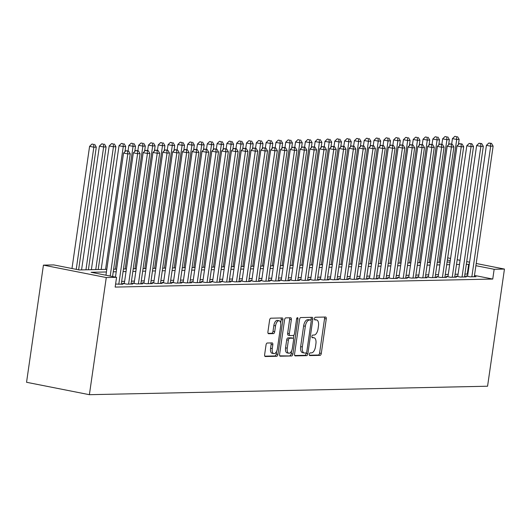 <?xml version="1.0" encoding="UTF-8"?>
<svg xmlns="http://www.w3.org/2000/svg" width="531" height="531" viewBox="0 0 531 531"><rect width="100%" height="100%" fill="white"/><g stroke="black" fill="none" stroke-linecap="round" stroke-linejoin="round"><path stroke-width="0.8" d="M309.341 354.257A1.361 0.664 101.2 0 0 309.746 355.578A1.361 0.664 101.2 0 0 309.819 355.584L320.047 355.365A1.945 0.943 101.2 0 0 321.288 353.427L326.26 318.932A1.945 0.943 101.2 0 0 325.669 317.04A1.945 0.943 101.2 0 0 325.569 317.034L315.341 317.253A1.361 0.664 101.2 0 0 314.478 318.607A1.361 0.664 101.2 0 0 314.883 319.927A1.361 0.664 101.2 0 0 314.956 319.934L316.277 319.908A6.226 3.027 101.2 0 1 316.602 319.934A6.226 3.027 101.2 0 1 318.474 325.974L318.062 328.848A6.226 3.027 101.2 0 1 314.1 335.048L312.772 335.074A1.361 0.664 101.2 0 0 311.909 336.428A1.361 0.664 101.2 0 0 312.314 337.749A1.361 0.664 101.2 0 0 312.387 337.756L313.715 337.729A6.226 3.027 101.2 0 1 314.033 337.756A6.226 3.027 101.2 0 1 315.905 343.796L315.494 346.67A6.226 3.027 101.2 0 1 311.531 352.869L310.204 352.896A1.361 0.664 101.2 0 0 309.341 354.257M267.266 343.013A1.945 0.943 101.2 0 0 266.031 344.951L264.637 354.628A1.945 0.943 101.2 0 0 265.221 356.52A1.945 0.943 101.2 0 0 265.321 356.527L276.678 356.288A1.945 0.943 101.2 0 0 277.919 354.35L282.89 319.854A1.945 0.943 101.2 0 0 282.306 317.963A1.945 0.943 101.2 0 0 282.207 317.956L270.843 318.195A1.945 0.943 101.2 0 0 269.602 320.133L267.923 331.822A1.945 0.943 101.2 0 0 268.507 333.714A1.945 0.943 101.2 0 0 268.606 333.72L273.472 333.614A1.945 0.943 101.2 0 0 274.706 331.683L275.543 325.881A5.204 2.529 101.2 0 1 279.127 320.724A5.204 2.529 101.2 0 1 280.693 325.775L277.421 348.482A5.204 2.529 101.2 0 1 273.837 353.639A5.204 2.529 101.2 0 1 272.27 348.595L272.815 344.811A1.945 0.943 101.2 0 0 272.23 342.92A1.945 0.943 101.2 0 0 272.131 342.913L267.266 343.013M494.155 269.29L492.748 279.054L115.161 287.085L116.568 277.321L106.273 277.54L89.387 394.692L487.571 386.223L504.45 269.071L494.155 269.29L475.895 265.686M294.572 353.998A1.945 0.943 101.2 0 0 295.156 355.883A1.945 0.943 101.2 0 0 295.256 355.889L306.619 355.651A1.945 0.943 101.2 0 0 307.861 353.712L312.825 319.217A1.945 0.943 101.2 0 0 312.241 317.326A1.945 0.943 101.2 0 0 312.142 317.319L300.785 317.558A1.945 0.943 101.2 0 0 299.544 319.496L294.572 353.998M291.652 355.969L280.288 356.208A1.945 0.943 101.2 0 1 280.189 356.201A1.945 0.943 101.2 0 1 279.605 354.316L284.576 319.815A1.945 0.943 101.2 0 1 285.811 317.877L290.676 317.777A1.945 0.943 101.2 0 1 290.776 317.784A1.945 0.943 101.2 0 1 291.36 319.669L289.342 333.66A1.945 0.943 101.2 0 0 289.933 335.552A1.945 0.943 101.2 0 0 290.032 335.559L293.258 335.492A1.945 0.943 101.2 0 0 294.493 333.554L296.597 318.985A1.361 0.664 101.2 0 1 297.533 317.638A1.361 0.664 101.2 0 1 297.944 318.958L292.886 354.031A1.945 0.943 101.2 0 1 291.652 355.969L279.771 355.85M467.605 275.967L465.886 276.001L470.134 276.843L476.022 276.717L474.356 276.385M457.795 276.173L456.083 276.213L460.331 277.049L466.211 276.923L464.545 276.598M447.991 276.385L446.272 276.419L450.52 277.255L456.401 277.136L454.742 276.804M438.181 276.591L436.469 276.631L440.71 277.467L446.598 277.341L444.932 277.016M428.378 276.797L426.658 276.837L430.906 277.673L436.787 277.547L435.128 277.222M418.567 277.009L416.855 277.043L421.096 277.886L426.984 277.759L425.318 277.428M408.764 277.215L407.045 277.255L411.293 278.091L417.174 277.965L415.514 277.64M398.954 277.428L397.234 277.461L401.482 278.304L407.37 278.178L405.704 277.846M389.143 277.633L387.431 277.673L391.679 278.51L397.56 278.383L395.894 278.058M379.34 277.846L377.621 277.879L381.869 278.715L387.749 278.596L386.09 278.264M369.53 278.052L367.817 278.085L372.058 278.928L377.946 278.802L376.28 278.47M359.726 278.257L358.007 278.297L362.255 279.133L368.136 279.007L366.476 278.682M349.916 278.47L348.203 278.503L352.445 279.346L358.332 279.22L356.666 278.888M340.112 278.675L338.393 278.715L342.641 279.552L348.522 279.425L346.862 279.1M330.302 278.888L328.583 278.921L332.831 279.764L338.718 279.638L337.052 279.306M320.492 279.094L318.779 279.133L323.027 279.97L328.908 279.844L327.242 279.518M310.688 279.299L308.969 279.339L313.217 280.176L319.098 280.056L317.438 279.724M300.878 279.512L299.165 279.545L303.407 280.388L309.294 280.262L307.628 279.93M291.074 279.718L289.355 279.757L293.603 280.594L299.484 280.468L297.825 280.142M281.264 279.93L279.552 279.963L283.793 280.806L289.68 280.68L288.014 280.348M271.46 280.136L269.741 280.176L273.989 281.012L279.87 280.886L278.211 280.56M261.65 280.348L259.931 280.381L264.179 281.218L270.067 281.098L268.401 280.766M251.84 280.554L250.128 280.594L254.376 281.43L260.256 281.304L258.59 280.979M242.036 280.76L240.317 280.799L244.565 281.636L250.453 281.51L248.787 281.184M232.226 280.972L230.514 281.005L234.755 281.848L240.643 281.722L238.977 281.39M222.423 281.178L220.704 281.218L224.952 282.054L230.832 281.928L229.173 281.603M212.612 281.39L210.9 281.423L215.141 282.266L221.029 282.14L219.363 281.808M202.809 281.596L201.09 281.636L205.338 282.472L211.219 282.346L209.559 282.021M192.999 281.808L191.279 281.842L195.527 282.678L201.415 282.558L199.749 282.226M183.188 282.014L181.476 282.047L185.724 282.89L191.605 282.764L189.939 282.432M173.385 282.22L171.666 282.26L175.914 283.096L181.801 282.97L180.135 282.645M163.575 282.432L161.862 282.465L166.103 283.308L171.991 283.182L170.325 282.85M153.771 282.638L152.052 282.678L156.3 283.514L162.181 283.388L160.521 283.063M143.961 282.85L142.248 282.884L146.49 283.727L152.377 283.6L150.711 283.269M134.157 283.056L132.438 283.096L136.686 283.932L142.567 283.806L140.907 283.481M124.347 283.262L122.628 283.302L126.876 284.138L132.763 284.012L131.097 283.687M115.599 284.058L122.953 284.224L121.287 283.893M492.748 279.054L474.488 275.45M467.871 274.142L464.91 274.069M458.08 274.215L455.107 274.281M448.27 274.427L445.297 274.487M438.467 274.633L435.486 274.7M428.656 274.846L425.683 274.905M418.853 275.051L415.873 275.118M409.043 275.257L406.069 275.323M399.232 275.47L396.259 275.529M389.429 275.675L386.455 275.742M379.619 275.888L376.645 275.947M369.815 276.093L366.835 276.16M360.005 276.306L357.031 276.366M350.201 276.512L347.221 276.571M340.391 276.717L337.417 276.784M330.581 276.93L327.607 276.99M320.777 277.136L317.803 277.202M310.967 277.348L307.993 277.408M301.163 277.554L298.19 277.62M291.353 277.759L288.379 277.826M281.549 277.972L278.569 278.032M271.739 278.178L268.766 278.244M261.929 278.39L258.955 278.45M252.125 278.596L249.152 278.662M242.315 278.808L239.342 278.868M232.512 279.014L229.538 279.08M222.701 279.22L219.728 279.286M212.898 279.432L209.918 279.492M203.088 279.638L200.114 279.704M193.277 279.85L190.304 279.91M183.474 280.056L180.5 280.122M173.664 280.268L170.69 280.328M163.86 280.474L160.886 280.534M154.05 280.68L151.076 280.746M144.246 280.892L141.266 280.952M134.436 281.098L131.462 281.164M124.626 281.311L121.652 281.37M106.797 269.35L79.205 269.94L53.731 264.909L43.429 265.128L26.55 382.28L89.387 394.692M43.429 265.128L106.273 277.54M106.419 271.965L91.093 272.29L116.568 277.321M469.278 264.378L466.318 264.312M459.488 264.458L456.514 264.518M449.677 264.664L446.704 264.723M439.874 264.869L436.894 264.936M430.064 265.082L427.09 265.142M420.26 265.288L417.28 265.354M410.45 265.5L407.476 265.56M400.639 265.706L397.666 265.772M390.836 265.912L387.862 265.978M381.026 266.124L378.052 266.184M371.222 266.33L368.242 266.396M361.412 266.542L358.438 266.602M351.608 266.748L348.628 266.814M341.798 266.96L338.824 267.02M331.988 267.166L329.014 267.232M322.184 267.372L319.211 267.438M312.374 267.584L309.4 267.644M302.57 267.79L299.59 267.856M292.76 268.002L289.787 268.062M282.957 268.208L279.976 268.274M273.146 268.414L270.173 268.48M263.336 268.626L260.363 268.686M253.533 268.832L250.559 268.898M243.722 269.044L240.749 269.104M233.919 269.25L230.939 269.317M224.109 269.463L221.135 269.522M214.305 269.668L211.325 269.735M204.495 269.874L201.521 269.94M194.685 270.087L191.711 270.146M184.881 270.292L181.907 270.359M175.071 270.505L172.097 270.564M165.267 270.71L162.287 270.777M155.457 270.923L152.483 270.983M145.653 271.129L142.673 271.188M135.843 271.334L132.869 271.401M126.033 271.547L123.059 271.606M116.229 271.753L113.256 271.819M504.45 269.071L476.214 263.495M469.59 262.188L466.709 261.617M460.085 260.309L457.198 259.739M450.58 258.431L447.693 257.86M450.261 260.621L447.381 260.051M113.627 269.21L116.608 269.144M123.438 268.998L126.411 268.938M133.241 268.792L136.221 268.726M143.051 268.58L146.025 268.52M152.862 268.374L155.835 268.308M162.665 268.168L165.639 268.102M172.475 267.956L175.449 267.896M182.279 267.75L185.259 267.684M192.089 267.538L195.063 267.478M201.893 267.332L204.873 267.266M211.703 267.12L214.677 267.06M221.513 266.914L224.487 266.847M231.317 266.708L234.29 266.642M241.127 266.496L244.101 266.436M250.931 266.29L253.911 266.223M260.741 266.077L263.715 266.018M270.544 265.872L273.525 265.805M280.355 265.659L283.328 265.6M290.165 265.454L293.139 265.394M299.969 265.248L302.942 265.181M309.779 265.035L312.752 264.976M319.582 264.83L322.563 264.763M329.393 264.617L332.366 264.557M339.196 264.411L342.176 264.345M349.006 264.206L351.98 264.139M358.817 263.993L361.79 263.934M368.62 263.788L371.594 263.721M378.43 263.575L381.404 263.515M388.234 263.369L391.214 263.303M398.044 263.157L401.018 263.097M407.848 262.951L410.828 262.885M417.658 262.745L420.632 262.679M427.468 262.533L430.442 262.473M437.272 262.327L440.245 262.261M447.082 262.115L450.056 262.055M467.273 274.023L468.674 264.259M314.033 337.756L312.334 337.424A6.226 3.027 101.2 0 0 312.016 337.391L313.715 337.729M316.602 319.934L314.903 319.596A6.226 3.027 101.2 0 0 314.584 319.569L316.277 319.908M309.407 355.219L318.348 355.027A1.945 0.943 101.2 0 0 319.589 353.088L324.56 318.593A1.945 0.943 101.2 0 0 324.388 317.06M310.947 320.133L311.133 318.879A1.945 0.943 101.2 0 0 310.96 317.346M294.745 355.531L304.92 355.312A1.945 0.943 101.2 0 0 306.161 353.374L306.234 352.869M305.949 352.989A1.361 0.664 101.2 0 0 306.812 351.635L311.179 321.355A1.361 0.664 101.2 0 0 310.768 320.027A1.361 0.664 101.2 0 0 310.695 320.027L309.301 320.054A6.226 3.027 101.2 0 0 305.338 326.253L302.351 346.949A6.226 3.027 101.2 0 0 304.23 352.989A6.226 3.027 101.2 0 0 304.548 353.015L305.949 352.989M309.135 319.715A1.361 0.664 101.2 0 0 309.069 319.695A1.361 0.664 101.2 0 0 308.996 319.689L310.695 320.027M304.23 352.989L302.531 352.657A6.226 3.027 101.2 0 1 300.652 346.617L303.639 325.915A6.226 3.027 101.2 0 1 307.602 319.715L308.996 319.689M289.833 335.519L288.333 335.22A1.945 0.943 101.2 0 1 288.233 335.214A1.945 0.943 101.2 0 1 287.649 333.329L289.66 319.337A1.945 0.943 101.2 0 0 289.495 317.797M293.869 335.121L293.377 338.519M291.599 350.838L291.187 353.692L292.886 354.031M287.251 348.177A5.204 2.529 101.2 0 0 288.818 353.228A5.204 2.529 101.2 0 0 292.402 348.07L293.557 340.066A1.945 0.943 101.2 0 0 292.973 338.181A1.945 0.943 101.2 0 0 292.873 338.174L289.647 338.24A1.945 0.943 101.2 0 0 288.406 340.179L287.251 348.177L285.552 347.845A5.204 2.529 101.2 0 0 287.118 352.896L288.818 353.228M291.366 337.875A1.945 0.943 101.2 0 0 291.273 337.849A1.945 0.943 101.2 0 0 291.174 337.835L292.873 338.174M285.552 347.845L286.707 339.84A1.945 0.943 101.2 0 1 287.948 337.908L291.174 337.835M289.953 355.631A1.945 0.943 101.2 0 0 291.187 353.692M273.837 353.639L272.137 353.307A5.204 2.529 101.2 0 1 270.571 348.256L271.115 344.473A1.945 0.943 101.2 0 0 270.949 342.94M279.127 320.724L277.428 320.392A5.204 2.529 101.2 0 0 273.843 325.549L275.543 325.881M268.089 333.362L271.772 333.282A1.945 0.943 101.2 0 0 273.007 331.344L273.843 325.549M280.687 323.027L281.191 319.516A1.945 0.943 101.2 0 0 281.018 317.983M264.803 356.168L274.978 355.949A1.945 0.943 101.2 0 0 276.22 354.011L276.618 351.25M458.412 144.605L459.162 139.421L456.706 139.467L452.458 138.631L451.675 144.074M456.534 136.666L454.835 136.328L456.534 136.666L456.706 139.467L439.011 262.287M457.516 136.646L459.162 139.421M452.458 138.631L454.835 136.328M471.853 276.804L490.677 146.178L493.126 146.131L474.302 276.751M467.552 276.332L486.429 145.341L490.677 146.178L490.505 143.377L491.48 143.357L488.805 143.038L490.505 143.377M488.805 143.038L486.429 145.341M493.126 146.131L491.48 143.357M448.602 144.81L449.352 139.626L446.903 139.68L442.655 138.837L441.872 144.286M446.73 136.872L445.031 136.54L446.73 136.872L446.903 139.68L429.201 262.5M447.706 136.852L449.352 139.626M442.655 138.837L445.031 136.54M438.798 145.023L439.542 139.832L437.093 139.885L432.845 139.049L432.061 144.492M436.92 137.084L435.221 136.746L436.92 137.084L437.093 139.885L419.397 262.706M437.902 137.058L439.542 139.832M432.845 139.049L435.221 136.746M428.988 145.228L429.738 140.045L427.282 140.098L423.041 139.255L422.258 144.697M427.11 137.29L425.417 136.952L427.11 137.29L427.282 140.098L409.587 262.911M428.092 137.27L429.738 140.045M423.041 139.255L425.417 136.952M419.185 145.441L419.928 140.25L417.479 140.303L413.231 139.467L412.448 144.91M417.306 137.496L415.607 137.164L417.306 137.496L417.479 140.303L399.777 263.124M418.289 137.476L419.928 140.25M413.231 139.467L415.607 137.164M462.043 277.016L480.867 146.39L483.316 146.337L464.492 276.963M457.742 276.538L476.619 145.547L480.867 146.39L480.694 143.582L481.677 143.562L478.995 143.251L480.694 143.582M478.995 143.251L476.619 145.547M483.316 146.337L481.677 143.562M452.239 277.222L471.057 146.596L473.513 146.543L454.689 277.169M447.938 276.751L466.815 145.759L471.057 146.596L470.884 143.795L471.867 143.768L469.192 143.456L470.884 143.795M469.192 143.456L466.815 145.759M473.513 146.543L471.867 143.768M442.429 277.428L461.253 146.808L463.702 146.755L444.878 277.381M438.128 276.956L457.005 145.965L461.253 146.808L461.081 144.001L462.063 143.981L459.381 143.662L461.081 144.001M459.381 143.662L457.005 145.965M463.702 146.755L462.063 143.981M432.619 277.64L451.443 147.014L453.899 146.961L435.075 277.587M428.325 277.162L447.202 146.178L451.443 147.014L451.27 144.206L452.253 144.186L449.571 143.874L451.27 144.206M449.571 143.874L447.202 146.178M453.899 146.961L452.253 144.186M409.374 145.647L410.124 140.463L407.669 140.516L403.427 139.673L402.637 145.116M407.496 137.708L405.797 137.37L407.496 137.708L407.669 140.516L389.973 263.33M408.478 137.688L410.124 140.463M403.427 139.673L405.797 137.37M422.815 277.846L441.639 147.226L444.089 147.173L425.265 277.793M418.514 277.374L437.391 146.383L441.639 147.226L441.467 144.419L442.442 144.399L439.768 144.08L441.467 144.419M439.768 144.08L437.391 146.383M444.089 147.173L442.442 144.399M399.564 145.859L400.314 140.669L397.865 140.722L393.617 139.885L392.834 145.328M397.692 137.914L395.993 137.582L397.692 137.914L397.865 140.722L380.163 263.542M398.668 137.894L400.314 140.669M393.617 139.885L395.993 137.582M413.005 278.058L431.829 147.432L434.285 147.379L415.461 278.005M408.711 277.58L427.581 146.596L431.829 147.432L431.657 144.624L432.639 144.605L429.957 144.293L431.657 144.624M429.957 144.293L427.581 146.596M434.285 147.379L432.639 144.605M389.761 146.065L390.511 140.881L388.055 140.927L383.807 140.091L383.024 145.534M387.882 138.126L386.183 137.788L387.882 138.126L388.055 140.927L370.359 263.748M388.865 138.106L390.511 140.881M383.807 140.091L386.183 137.788M403.202 278.264L422.026 147.638L424.475 147.585L405.651 278.211M398.9 277.793L417.778 146.802L422.026 147.638L421.853 144.837L422.829 144.817L420.154 144.498L421.853 144.837M420.154 144.498L417.778 146.802M424.475 147.585L422.829 144.817M379.95 146.271L380.7 141.087L378.251 141.14L374.003 140.297L373.22 145.74M378.079 138.332L376.379 138L378.079 138.332L378.251 141.14L360.549 263.96M379.054 138.312L380.7 141.087M374.003 140.297L376.379 138M393.391 278.476L412.215 147.85L414.665 147.797L395.841 278.423M389.09 277.998L407.967 147.007L412.215 147.85L412.043 145.043L413.025 145.023L410.344 144.711L412.043 145.043M410.344 144.711L407.967 147.007M414.665 147.797L413.025 145.023M370.147 146.483L370.89 141.292L368.441 141.346L364.193 140.509L363.41 145.952M368.268 138.545L366.569 138.206L368.268 138.545L368.441 141.346L350.745 264.166M369.251 138.518L370.89 141.292M364.193 140.509L366.569 138.206M383.588 278.682L402.405 148.056L404.861 148.003L386.037 278.629M379.287 278.211L398.164 147.22L402.405 148.056L402.232 145.248L403.215 145.228L400.54 144.917L402.232 145.248M400.54 144.917L398.164 147.22M404.861 148.003L403.215 145.228M360.337 146.689L361.087 141.505L358.631 141.558L354.389 140.715L353.606 146.158M358.458 138.75L356.766 138.412L358.458 138.75L358.631 141.558L340.935 264.372M359.441 138.73L361.087 141.505M354.389 140.715L356.766 138.412M373.778 278.888L392.601 148.268L395.051 148.215L376.227 278.835M369.476 278.417L388.353 147.426L392.601 148.268L392.429 145.461L393.411 145.441L390.73 145.122L392.429 145.461M390.73 145.122L388.353 147.426M395.051 148.215L393.411 145.441M350.533 146.901L351.276 141.711L348.827 141.764L344.579 140.927L343.796 146.37M348.655 138.956L346.955 138.624L348.655 138.956L348.827 141.764L331.125 264.584M349.637 138.936L351.276 141.711M344.579 140.927L346.955 138.624M363.967 279.1L382.791 148.474L385.247 148.421L366.423 279.047M359.673 278.622L378.55 147.638L382.791 148.474L382.619 145.667L383.601 145.647L380.919 145.335L382.619 145.667M380.919 145.335L378.55 147.638M385.247 148.421L383.601 145.647M340.723 147.107L341.473 141.923L339.017 141.969L334.776 141.133L333.986 146.576M338.844 139.168L337.145 138.83L338.844 139.168L339.017 141.969L321.321 264.79M339.827 139.149L341.473 141.923M334.776 141.133L337.145 138.83M354.164 279.306L372.988 148.68L375.437 148.634L356.613 279.253M349.863 278.835L368.74 147.844L372.988 148.68L372.815 145.879L373.791 145.859L371.116 145.54L372.815 145.879M371.116 145.54L368.74 147.844M375.437 148.634L373.791 145.859M344.353 279.518L363.177 148.892L365.633 148.839L346.809 279.465M340.059 279.04L358.929 148.049L363.177 148.892L363.005 146.085L363.987 146.065L361.306 145.753L363.005 146.085M361.306 145.753L358.929 148.049M365.633 148.839L363.987 146.065M334.55 279.724L353.374 149.098L355.823 149.045L336.999 279.671M330.249 279.253L349.126 148.262L353.374 149.098L353.201 146.297L354.177 146.271L351.502 145.959L353.201 146.297M351.502 145.959L349.126 148.262M355.823 149.045L354.177 146.271M330.919 147.313L331.663 142.129L329.213 142.182L324.965 141.346L324.182 146.788M329.041 139.374L327.342 139.042L329.041 139.374L329.213 142.182L311.511 265.002M330.016 139.354L331.663 142.129M324.965 141.346L327.342 139.042M321.109 147.525L321.859 142.335L319.403 142.388L315.155 141.551L314.372 146.994M319.231 139.587L317.531 139.248L319.231 139.587L319.403 142.388L301.708 265.208M320.213 139.56L321.859 142.335M315.155 141.551L317.531 139.248M311.299 147.731L312.049 142.547L309.6 142.6L305.352 141.757L304.568 147.2M309.427 139.792L307.728 139.454L309.427 139.792L309.6 142.6L291.897 265.414M310.403 139.772L312.049 142.547M305.352 141.757L307.728 139.454M324.74 279.93L343.564 149.311L346.013 149.257L327.189 279.883M320.439 279.459L339.316 148.468L343.564 149.311L343.391 146.503L344.373 146.483L341.692 146.164L343.391 146.503M341.692 146.164L339.316 148.468M346.013 149.257L344.373 146.483M301.495 147.943L302.239 142.753L299.789 142.806L295.541 141.969L294.758 147.412M299.617 139.998L297.918 139.666L299.617 139.998L299.789 142.806L282.094 265.626M300.599 139.978L302.239 142.753M295.541 141.969L297.918 139.666M314.936 280.142L333.753 149.516L336.209 149.463L317.385 280.089M310.635 279.671L329.512 148.68L333.753 149.516L333.581 146.709L334.563 146.689L331.888 146.377L333.581 146.709M331.888 146.377L329.512 148.68M336.209 149.463L334.563 146.689M291.685 148.149L292.435 142.965L289.979 143.018L285.738 142.175L284.955 147.618M289.807 140.211L288.114 139.872L289.807 140.211L289.979 143.018L272.284 265.832M290.789 140.191L292.435 142.965M285.738 142.175L288.114 139.872M305.126 280.348L323.95 149.729L326.399 149.676L307.575 280.295M300.825 279.877L319.702 148.886L323.95 149.729L323.777 146.921L324.76 146.901L322.078 146.583L323.777 146.921M322.078 146.583L319.702 148.886M326.399 149.676L324.76 146.901M281.881 148.361L282.625 143.171L280.176 143.224L275.928 142.388L275.144 147.83M280.003 140.416L278.304 140.084L280.003 140.416L280.176 143.224L262.473 266.044M280.985 140.396L282.625 143.171M275.928 142.388L278.304 140.084M295.316 280.56L314.14 149.934L316.595 149.881L297.772 280.507M291.021 280.083L309.898 149.098L314.14 149.934L313.967 147.127L314.949 147.107L312.268 146.795L313.967 147.127M312.268 146.795L309.898 149.098M316.595 149.881L314.949 147.107M272.071 148.567L272.821 143.383L270.365 143.43L266.124 142.593L265.334 148.036M270.193 140.629L268.494 140.29L270.193 140.629L270.365 143.43L252.67 266.25M271.175 140.609L272.821 143.383M266.124 142.593L268.494 140.29M285.512 280.766L304.336 150.14L306.785 150.094L287.961 280.713M281.211 280.295L300.088 149.304L304.336 150.14L304.163 147.339L305.139 147.319L302.464 147.001L304.163 147.339M302.464 147.001L300.088 149.304M306.785 150.094L305.139 147.319M262.268 148.773L263.011 143.589L260.562 143.642L256.314 142.799L255.53 148.249M260.389 140.834L258.69 140.503L260.389 140.834L260.562 143.642L242.859 266.462M261.371 140.815L263.011 143.589M256.314 142.799L258.69 140.503M275.702 280.979L294.526 150.353L296.982 150.3L278.158 280.926M271.407 280.501L290.278 149.51L294.526 150.353L294.353 147.545L295.336 147.525L292.654 147.213L294.353 147.545M292.654 147.213L290.278 149.51M296.982 150.3L295.336 147.525M252.457 148.985L253.207 143.795L250.751 143.848L246.503 143.012L245.72 148.454M250.579 141.047L248.88 140.708L250.579 141.047L250.751 143.848L233.056 266.668M251.561 141.02L253.207 143.795M246.503 143.012L248.88 140.708M265.898 281.184L284.722 150.558L287.171 150.505L268.347 281.131M261.597 280.713L280.474 149.722L284.722 150.558L284.55 147.757L285.525 147.731L282.85 147.419L284.55 147.757M282.85 147.419L280.474 149.722M287.171 150.505L285.525 147.731M242.647 149.191L243.397 144.007L240.948 144.06L236.7 143.217L235.917 148.66M240.775 141.253L239.076 140.914L240.775 141.253L240.948 144.06L223.246 266.874M241.751 141.233L243.397 144.007M236.7 143.217L239.076 140.914M256.088 281.39L274.912 150.771L277.361 150.718L258.537 281.344M251.787 280.919L270.664 149.928L274.912 150.771L274.739 147.963L275.722 147.943L273.04 147.625L274.739 147.963M273.04 147.625L270.664 149.928M277.361 150.718L275.722 147.943M232.843 149.403L233.587 144.213L231.138 144.266L226.89 143.43L226.106 148.872M230.965 141.458L229.266 141.127L230.965 141.458L231.138 144.266L213.442 267.086M231.947 141.438L233.587 144.213M226.89 143.43L229.266 141.127M223.033 149.609L223.783 144.425L221.327 144.478L217.086 143.635L216.303 149.078M221.155 141.671L219.462 141.332L221.155 141.671L221.327 144.478L203.632 267.292M222.137 141.651L223.783 144.425M217.086 143.635L219.462 141.332M213.23 149.822L213.973 144.631L211.524 144.684L207.276 143.848L206.493 149.291M211.351 141.877L209.652 141.545L211.351 141.877L211.524 144.684L193.822 267.505M212.334 141.857L213.973 144.631M207.276 143.848L209.652 141.545M246.284 281.603L265.102 150.977L267.558 150.923L248.734 281.549M241.983 281.125L260.86 150.14L265.102 150.977L264.929 148.169L265.912 148.149L263.237 147.837L264.929 148.169M263.237 147.837L260.86 150.14M267.558 150.923L265.912 148.149M236.474 281.808L255.298 151.182L257.747 151.136L238.923 281.755M232.173 281.337L251.05 150.346L255.298 151.182L255.126 148.381L256.108 148.361L253.426 148.043L255.126 148.381M253.426 148.043L251.05 150.346M257.747 151.136L256.108 148.361M226.664 282.021L245.488 151.395L247.944 151.342L229.12 281.968M222.37 281.543L241.247 150.558L245.488 151.395L245.315 148.587L246.298 148.567L243.616 148.255L245.315 148.587M243.616 148.255L241.247 150.558M247.944 151.342L246.298 148.567M203.419 150.027L204.169 144.837L201.714 144.89L197.472 144.054L196.682 149.496M201.541 142.089L199.842 141.75L201.541 142.089L201.714 144.89L184.018 267.71M202.523 142.069L204.169 144.837M197.472 144.054L199.842 141.75M216.86 282.226L235.684 151.6L238.134 151.547L219.31 282.173M212.559 281.755L231.436 150.764L235.684 151.6L235.512 148.799L236.487 148.773L233.813 148.461L235.512 148.799M233.813 148.461L231.436 150.764M238.134 151.547L236.487 148.773M193.616 150.233L194.359 145.049L191.91 145.102L187.662 144.259L186.879 149.702M191.737 142.295L190.038 141.963L191.737 142.295L191.91 145.102L174.208 267.923M192.72 142.275L194.359 145.049M187.662 144.259L190.038 141.963M207.05 282.432L225.874 151.813L228.33 151.76L209.506 282.386M202.756 281.961L221.626 150.97L225.874 151.813L225.702 149.005L226.684 148.985L224.002 148.673L225.702 149.005M224.002 148.673L221.626 150.97M228.33 151.76L226.684 148.985M183.806 150.446L184.556 145.255L182.1 145.308L177.852 144.472L177.069 149.915M181.927 142.507L180.228 142.169L181.927 142.507L182.1 145.308L164.404 268.128M182.91 142.481L184.556 145.255M177.852 144.472L180.228 142.169M197.247 282.645L216.071 152.019L218.52 151.966L199.696 282.592M192.945 282.173L211.823 151.182L216.071 152.019L215.898 149.211L216.874 149.191L214.199 148.879L215.898 149.211M214.199 148.879L211.823 151.182M218.52 151.966L216.874 149.191M173.995 150.651L174.745 145.467L172.296 145.521L168.048 144.678L167.265 150.12M172.124 142.713L170.424 142.374L172.124 142.713L172.296 145.521L154.594 268.334M173.099 142.693L174.745 145.467M168.048 144.678L170.424 142.374M187.436 282.85L206.26 152.231L208.71 152.178L189.892 282.797M183.142 282.379L202.012 151.388L206.26 152.231L206.088 149.423L207.07 149.403L204.389 149.085L206.088 149.423M204.389 149.085L202.012 151.388M208.71 152.178L207.07 149.403M164.192 150.864L164.935 145.673L162.486 145.726L158.238 144.89L157.455 150.333M162.313 142.919L160.614 142.587L162.313 142.919L162.486 145.726L144.79 268.547M163.296 142.899L164.935 145.673M158.238 144.89L160.614 142.587M154.382 151.069L155.132 145.886L152.676 145.932L148.434 145.096L147.651 150.538M152.503 143.131L150.811 142.793L152.503 143.131L152.676 145.932L134.98 268.752M153.486 143.111L155.132 145.886M148.434 145.096L150.811 142.793M144.578 151.275L145.321 146.091L142.872 146.144L138.624 145.302L137.841 150.751M142.7 143.337L141 143.005L142.7 143.337L142.872 146.144L125.17 268.965M143.682 143.317L145.321 146.091M138.624 145.302L141 143.005M177.633 283.063L196.45 152.437L198.906 152.384L180.082 283.01M173.332 282.585L192.209 151.6L196.45 152.437L196.278 149.629L197.26 149.609L194.585 149.297L196.278 149.629M194.585 149.297L192.209 151.6M198.906 152.384L197.26 149.609M167.823 283.269L186.646 152.643L189.096 152.596L170.272 283.215M163.521 282.797L182.398 151.806L186.646 152.643L186.474 149.842L187.456 149.822L184.775 149.503L186.474 149.842M184.775 149.503L182.398 151.806M189.096 152.596L187.456 149.822M158.012 283.481L176.836 152.855L179.292 152.802L160.468 283.428M153.718 283.003L172.595 152.012L176.836 152.855L176.664 150.047L177.646 150.027L174.965 149.715L176.664 150.047M174.965 149.715L172.595 152.012M179.292 152.802L177.646 150.027M134.768 151.488L135.518 146.297L133.062 146.35L128.821 145.514L128.031 150.957M132.889 143.549L131.19 143.211L132.889 143.549L133.062 146.35L115.366 269.171M133.872 143.523L135.518 146.297M128.821 145.514L131.19 143.211M148.209 283.687L167.033 153.061L169.482 153.008L150.658 283.634M143.908 283.215L162.785 152.224L167.033 153.061L166.86 150.26L167.836 150.233L165.161 149.921L166.86 150.26M165.161 149.921L162.785 152.224M169.482 153.008L167.836 150.233M124.964 151.693L125.708 146.51L123.258 146.563L119.01 145.72L101.175 269.469M123.086 143.755L121.387 143.416L123.086 143.755L123.258 146.563L105.556 269.376M124.068 143.735L125.708 146.51M119.01 145.72L121.387 143.416M138.399 283.893L157.222 153.273L159.678 153.22L140.854 283.846M134.104 283.421L152.974 152.43L157.222 153.273L157.05 150.465L158.032 150.446L155.351 150.127L157.05 150.465M155.351 150.127L152.974 152.43M159.678 153.22L158.032 150.446M98.202 269.536L115.904 146.715L113.448 146.768L109.2 145.932L91.372 269.682M113.276 143.961L111.576 143.629L113.276 143.961L113.448 146.768L95.753 269.589M114.258 143.941L115.904 146.715M109.2 145.932L111.576 143.629M128.595 284.105L147.419 153.479L149.868 153.426L131.044 284.052M124.294 283.627L143.171 152.643L147.419 153.479L147.246 150.671L148.222 150.651L145.547 150.339L147.246 150.671M145.547 150.339L143.171 152.643M149.868 153.426L148.222 150.651M88.398 269.741L106.094 146.928L103.645 146.981L99.397 146.138L81.562 269.887M103.472 144.173L101.773 143.835L103.472 144.173L103.645 146.981L85.942 269.794M104.448 144.153L106.094 146.928M99.397 146.138L101.773 143.835M118.785 284.311L137.609 153.691L140.058 153.638L121.241 284.258M115.459 277.102L133.361 152.848L137.609 153.691L137.436 150.884L138.418 150.864L135.737 150.545L137.436 150.884M135.737 150.545L133.361 152.848M140.058 153.638L138.418 150.864M78.608 269.821L96.284 147.133L93.834 147.187L89.586 146.35L71.984 268.513M93.662 144.379L91.963 144.047L93.662 144.379L93.834 147.187L76.232 269.35M94.644 144.359L96.284 147.133M89.586 146.35L91.963 144.047M110.196 276.06L127.798 153.897L130.254 153.844L112.572 276.532M105.954 275.224L123.557 153.061L127.798 153.897L127.626 151.089L128.608 151.069L125.933 150.758L127.626 151.089M125.933 150.758L123.557 153.061M130.254 153.844L128.608 151.069M324.56 318.593L326.26 318.932M319.589 353.088L321.288 353.427M318.348 355.027L320.047 355.365M311.133 318.879L312.825 319.217M306.161 353.374L307.861 353.712M304.92 355.312L306.619 355.651M307.602 319.715L309.301 320.054M303.639 325.915L305.338 326.253M300.652 346.617L302.351 346.949M289.66 319.337L291.36 319.669M287.649 333.329L289.342 333.66M296.65 318.7L297.944 318.958M287.948 337.908L289.647 338.24M286.707 339.84L288.406 340.179M271.115 344.473L272.815 344.811M270.571 348.256L272.27 348.595M273.007 331.344L274.706 331.683M271.772 333.282L273.472 333.614M281.191 319.516L282.89 319.854M276.22 354.011L277.919 354.35M274.978 355.949L276.678 356.288M309.069 319.695L310.768 320.027M288.233 335.214L289.933 335.552M291.273 337.849L292.973 338.181"/></g></svg>
